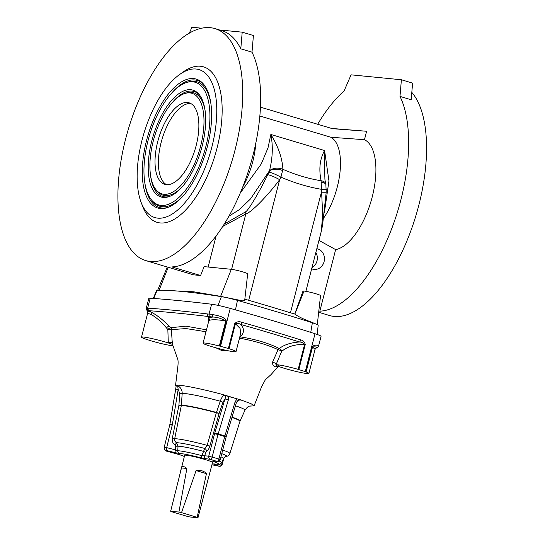 <?xml version="1.0" encoding="UTF-8"?>
<svg xmlns="http://www.w3.org/2000/svg" width="545" height="545" viewBox="0 0 545 545"><rect width="100%" height="100%" fill="white"/><g stroke="black" fill="none" stroke-linecap="round" stroke-linejoin="round"><path stroke-width="0.82" d="M201.064 457.875L201.909 455.661L204.647 455.777L208.735 456.172L218.886 458.992L224.744 436.531L218.02 434.522L212.155 456.982A2.616 1.172 106.6 0 1 210.329 459.374L201.064 457.875A20.703 1.615 -165.6 0 0 179.578 453.522L174.87 452.609L175.422 449.843L177.745 450.763A23.278 1.812 14.4 0 1 201.909 455.661L204.702 448.44L207.168 445.354L216.358 412.742A2.616 0.484 105.2 0 1 216.44 412.436L220.275 401.215C221.365 398.014 222.653 396.031 224.124 395.261L240.093 399.669L251.088 403.716L254.093 405.834L249.685 406.12M174.87 452.609L166.123 450.402A2.616 2.602 157.8 0 1 164.345 448.862L164.631 449.57A2.616 2.602 -22.2 0 0 166.409 451.103L180.116 454.837A2.616 2.384 114.3 0 1 179.686 454.694L184.353 456.458M219.492 466.254A2.616 1.431 -78.5 0 1 219.158 466.254A2.616 1.431 -78.5 0 1 219.029 466.22L214.369 464.415C213.231 463.959 213.306 463.815 214.587 463.986A2.616 2.112 98.3 0 0 214.866 464.047L214.866 464.047C222.299 464.504 218.77 464.742 221.665 462.623L223.552 458.474C224.922 456.785 225.753 456.111 226.032 456.451A26.487 2.064 14.4 0 0 221.767 453.658M214.587 463.986A20.703 1.615 -165.6 0 0 213.633 461.635C212.209 461.125 211.985 460.906 212.966 460.981A2.616 2.33 95.6 0 0 213.361 461.056L213.293 461.05M197.978 517.75L189.708 516.939A14.395 1.124 -165.6 0 1 187.112 516.347L171.457 511.666A14.395 1.124 -165.6 0 1 170.653 511.244L184.646 455.32A14.395 1.124 14.4 0 1 190.13 455.818A14.395 1.124 14.4 0 1 204.9 459.476A14.395 1.124 14.4 0 1 212.53 462.48L197.978 517.75A14.395 1.124 -165.6 0 0 197.174 517.328L206.432 473.659C204.212 471.009 200.764 469.974 196.077 470.567L206.432 473.659M326.401 189.292A10.471 0.429 -176.2 0 1 321.584 189.333C308.32 187.126 294.763 183.079 280.927 177.179L282.896 169.304C282.276 158.105 278.257 146.489 270.845 134.465L324.595 150.536L324.827 176.825C325.004 179.121 324.561 178.706 325.842 183.951L326.21 192.133L322.538 225.371L321.223 231.584L322.695 215.152L321.087 180.722C318.696 168.991 319.867 158.929 324.595 150.536L328.948 180.913L324.316 213.013M323.675 218.054A50.378 22.556 -73.4 0 0 340.155 170.592A50.378 22.556 -73.4 0 0 330.931 137.265L259.87 116.024M242.729 187.003A50.378 22.556 -73.4 0 0 255.769 143.383M228.9 216.208L239.364 209.641L250.543 198.891L269.502 170.66C272.691 157.921 273.14 145.856 270.845 134.465L268.011 147.865L261.232 163.997L240.229 193.1M318.954 240.406L335.638 249.61A57.579 25.779 -73.4 0 0 372.106 197.365A57.579 25.779 -73.4 0 0 364.462 139.697L330.931 137.265M260.476 107.167L332.436 128.681L366.628 131.263L331.612 128.436M366.628 131.263L364.462 139.697M335.638 249.61L319.833 311.168A121.045 54.2 -73.4 0 0 392.468 226.652A121.045 54.2 -73.4 0 0 399.982 96.404L401.393 79.761L351.082 74.835L344.086 90.94A121.045 54.2 106.6 0 0 317.68 124.267M318.675 312.278L329.493 315.514A121.045 54.2 -73.4 0 0 410.753 231.08A121.045 54.2 -73.4 0 0 411.816 92.364M401.393 79.761L412.599 83.112L411.189 99.755L399.982 96.404M318.832 310.868L319.833 311.168M244.841 299.137L248.684 300.315A230.31 17.951 14.4 0 1 290.451 312.796L294.859 314.09C298.319 316.665 303.797 319.316 311.284 322.054L317.619 324.752A15.635 1.219 -165.6 0 0 312.374 322.769A247.246 19.266 -165.6 0 0 237.484 300.384L235.454 309.853A248.629 19.375 -165.6 0 1 310.759 332.368A248.629 19.375 14.4 0 1 315.017 333.738A17.011 1.328 14.4 0 1 321.053 336.36L318.573 346.007L317.381 347.649L315.991 348.16M317.163 334.46L318.191 325.256A15.635 1.219 -165.6 0 0 317.619 324.752M145.644 260.551A121.045 54.2 -73.4 0 0 232.238 160.107A121.045 54.2 -73.4 0 0 214.982 28.613A121.045 54.2 -73.4 0 0 125.561 139.227A121.045 54.2 -73.4 0 0 145.644 260.551L163.582 265.919A121.045 54.2 106.6 0 0 164.747 266.233L193.489 274.823L200.594 275.518L204.109 266.634L231.339 269.298A8.945 0.695 14.4 0 1 241.128 271.43A8.945 0.695 14.4 0 1 247.675 273.808L244.712 300.309L242.566 300.86L220.623 296.351L193.673 291.793L161.606 290.26A325.76 25.383 14.4 0 1 221.365 296.65A15.635 1.219 14.4 0 1 237.484 300.384L237.014 299.852M294.763 314.009L303.034 290.969L304.021 291.064L294.859 314.09M248.684 300.315L279.66 179.686L280.927 177.179A10.471 1.601 26.3 0 0 268.992 172.193L267.745 174.713A10.471 1.594 26.3 0 1 279.66 179.686C267.234 196.248 251.034 212.673 245.809 214.001L231.605 269.325M317.299 324.582L320.542 295.588A8.945 0.695 -165.6 0 0 313.791 293.156A8.945 0.695 -165.6 0 0 304.021 291.064M311.665 268.801A10.471 9.326 95.6 0 0 314.097 269.421A10.471 9.326 95.6 0 0 324.275 260.803A10.471 9.326 95.6 0 0 317.715 248.888A10.471 9.326 95.6 0 0 316.829 248.677M325.842 183.951A10.471 5.818 163.8 0 0 321.087 180.722C308.593 178.74 295.867 174.938 282.896 169.304A10.471 7.262 2.6 0 0 269.502 170.66M326.108 185.021A10.471 4.694 168.2 0 0 321.448 182.228M326.21 192.133A10.471 0.436 -176.2 0 1 321.421 192.174L290.451 312.796M311.951 267.684A10.471 9.326 95.6 0 0 315.862 252.444M157.709 141.693A42.53 19.041 -73.4 0 0 164.767 184.326A42.53 19.041 -73.4 0 0 196.186 145.461A42.53 19.041 -73.4 0 0 189.129 102.828A42.53 19.041 -73.4 0 0 157.709 141.693M153.213 141.257A52.477 23.496 -73.4 0 0 156.054 189.762A52.477 23.496 -73.4 0 0 199.463 150.304A52.477 23.496 -73.4 0 0 184.83 93.502A52.477 23.496 -73.4 0 0 153.213 141.257M146.523 140.603A67.26 30.118 -73.4 0 0 166.852 207.761A67.26 30.118 -73.4 0 0 205.806 152.205A67.26 30.118 -73.4 0 0 203.735 84.38A67.26 30.118 -73.4 0 0 146.523 140.603M142.027 140.16A77.206 34.567 -73.4 0 0 141.223 202.645A77.206 34.567 -73.4 0 0 188.093 198.727A77.206 34.567 -73.4 0 0 216.535 103.598A77.206 34.567 -73.4 0 0 179.503 74.59A77.206 34.567 -73.4 0 0 142.027 140.16M151.735 141.114A55.747 24.961 -73.4 0 0 168.582 196.772A55.747 24.961 -73.4 0 0 200.867 150.727A55.747 24.961 -73.4 0 0 199.15 94.517A55.747 24.961 -73.4 0 0 151.735 141.114M148.002 140.746A63.99 28.653 -73.4 0 0 151.469 199.892A63.99 28.653 -73.4 0 0 204.402 151.782A63.99 28.653 -73.4 0 0 186.553 82.513A63.99 28.653 -73.4 0 0 148.002 140.746M200.594 275.518L171.852 266.927A121.045 54.2 -73.4 0 0 244.487 182.411A121.045 54.2 -73.4 0 0 252.001 52.17L253.418 35.52L242.205 32.169L219.437 29.948M214.982 28.613L221.706 30.622A121.045 54.2 -73.4 0 1 240.795 48.818L252.001 52.17M141.223 202.645L142.77 206.657A81.13 36.324 -73.4 0 0 192.024 202.536A81.13 36.324 -73.4 0 0 221.91 102.569A81.13 36.324 -73.4 0 0 182.997 72.09L179.503 74.59M189.313 33.191L191.895 27.25L201.779 28.217M240.795 48.818L242.205 32.169M153.274 298.435L156.538 290.519A15.635 1.219 -165.6 0 1 157.062 290.362A325.76 25.383 14.4 0 1 161.606 290.26M282.766 170.66A10.471 6.383 9.1 0 0 269.421 170.919L268.992 172.193M267.745 174.713C259.12 192.385 248.575 210.118 245.713 211.767L224.24 224.049M216.133 235.862L208.136 267.03M222.707 226.454L245.809 214.001A10.471 6.383 51.9 0 1 245.713 211.767M146.326 308.041L148.799 298.394A17.011 1.328 14.4 0 1 150.202 298.224A973.568 75.871 14.4 0 1 178.876 300.622A973.568 75.871 14.4 0 1 211.603 304.233A17.011 1.328 14.4 0 1 230.249 308.395A248.629 19.375 14.4 0 1 235.454 309.853M278.515 365.709C275.552 367.752 273.481 366.887 272.302 363.113L272.377 362.534A2.616 1.744 -165.6 0 1 274.987 363.133A2.616 1.744 -165.6 0 1 275.927 364.952A17.011 1.328 14.4 0 1 298.183 369.381L304.587 344.426C294.94 344.242 287.283 346.593 281.615 351.457L275.927 364.952A17.011 1.328 14.4 0 1 275.927 364.952L275.927 364.952A17.011 1.328 14.4 0 0 282.092 367.623A17.011 1.328 14.4 0 0 299.382 372.208A17.011 1.328 14.4 0 0 308.886 373.42L315.044 349.42L312.551 346.892L306.127 371.928A17.011 1.328 14.4 0 1 308.886 373.42M236.019 351.634L240.624 333.676L240.086 328.403L235.433 323.75L229.029 348.705A17.011 1.328 14.4 0 1 236.019 351.634A17.011 1.328 14.4 0 1 229.111 350.96A17.011 1.328 14.4 0 1 214.744 347.492A17.011 1.328 14.4 0 1 203.06 343.173A17.011 1.328 14.4 0 1 219.342 345.986L225.773 320.951C217.462 319.574 211.978 319.39 209.334 320.385L208.619 321.536L203.06 343.173M172.983 345.775A17.011 1.328 14.4 0 1 152.205 341.19L151.558 340.993A248.629 19.375 14.4 0 1 145.106 338.922A17.011 1.328 14.4 0 1 144.704 338.792L144.262 338.643A17.011 1.328 14.4 0 1 141.502 337.151A17.011 1.328 14.4 0 1 151.006 338.363A17.011 1.328 14.4 0 1 168.296 342.948L167.846 329.555L166.477 327.92C161.395 321.918 156.408 317.517 151.53 314.731L147.668 313.157L147.075 310.752L151.36 312.258C156.953 315.105 162.819 319.711 168.964 326.06L170.585 327.743L185.893 326.148L206.487 329.834M172.383 342.512A2.616 0.715 167.3 0 0 168.296 342.948A17.011 1.328 14.4 0 1 172.751 344.542M208.299 322.763L208.517 317.844L208.013 316.475A2.616 2.248 -83.1 0 1 207.495 313.954L212.434 314.417C216.113 315.562 224.07 315.896 226.434 321.128L220.01 346.164A17.011 1.328 14.4 0 1 220.514 346.3A248.629 19.375 14.4 0 1 228.369 348.507L234.772 323.553C236.7 321.673 239.023 321.243 241.742 322.272A248.629 19.375 14.4 0 1 300.758 339.91C303.204 340.427 304.696 341.994 305.234 344.617L298.83 369.571A248.629 19.375 14.4 0 1 305.282 371.642A17.011 1.328 14.4 0 1 305.684 371.772L312.108 346.736C316.12 343.411 319.37 346.429 318.478 346.123M220.01 346.164L219.342 345.986M229.029 348.705L228.369 348.507M306.127 371.928L305.684 371.772M298.83 369.571L298.183 369.381M166.477 327.92A2.616 0.545 136.2 0 1 168.964 326.06L171.014 327.654A2.616 2.493 72.7 0 1 171.811 329.596L171.396 329.664L172.159 341.211M272.377 362.534L278.073 349.631C267.534 344.808 254.781 340.993 239.827 338.193L238.833 340.189M228.784 350.898L221.951 350.633L215.888 347.805M205.996 331.748L186.124 328.574L171.811 329.596M176.13 386.425L175.517 385.656L176.607 385.206C181.144 384.654 203.537 389.246 223.062 394.635L241.885 400.262L239.589 399.887L236.435 402.435M164.236 447.234L169.802 424.739A7.848 7.814 -22.2 0 0 169.924 424.139L176.239 385.608C176.008 385.349 178.917 386.201 176.607 385.206L177.854 385.874C180.824 387.543 182.268 390.077 182.187 393.483L181.349 405.317L178.91 405.323L179.734 393.49L178.181 389.437L172.411 424.317A10.471 10.416 157.8 0 1 172.247 425.12L166.675 447.643L175.422 449.843L175.66 446.212L175.074 445.047C172.833 443.392 171.913 441.191 172.309 438.453L178.91 405.323L181.308 405.63L174.693 438.766C174.482 440.455 175.074 441.777 176.478 442.717L178.052 446.205L177.745 450.763A2.616 2.487 -89.5 0 0 179.578 453.522M177.636 385.737L178.181 389.437L175.694 389.239L169.924 424.126L172.411 424.317M172.247 425.12L169.802 424.725L164.229 447.247A2.616 2.616 0 0 0 164.345 448.862L164.345 448.862A2.616 2.602 157.8 0 1 164.229 447.261L166.675 447.643L166.123 450.402L166.429 451.11A2.616 2.616 0 0 1 164.631 449.57M228.45 396.215L228.348 399.935L224.983 398.926L222.959 402.264L220.275 401.215A32.836 2.562 14.4 0 0 182.187 393.483L179.734 393.49M228.348 399.935L218.184 433.929L224.908 435.939L235.072 401.944L237.027 398.776M222.959 402.264L219.083 413.471L209.859 446.069C209.035 448.733 207.904 450.517 206.48 451.417L205.847 452.336L203.38 451.349A24.075 1.873 14.4 0 0 178.052 446.205L175.66 446.212M212.298 464.824A2.616 2.616 0 0 0 212.72 464.953L219.158 466.254A2.616 2.616 0 0 0 222.21 464.354L221.829 464.129A2.616 2.18 -68.8 0 1 219.029 466.22L212.591 464.912A2.616 2.18 111.2 0 1 212.298 464.824L212.591 464.912A2.616 1.431 101.5 0 0 212.72 464.953A2.616 1.431 101.5 0 0 212.857 464.967M206.48 451.417A2.616 2.112 59.8 0 0 204.702 448.44A26.487 2.064 14.4 0 0 176.478 442.717L175.074 445.047M212.966 460.981L217.06 461.383L210.329 459.374A2.616 2.33 -84.4 0 1 208.735 456.172L214.601 433.711A10.471 4.687 106.6 0 1 214.819 432.921L224.983 398.926C225.766 397.325 225.48 396.099 224.124 395.261M219.083 413.471L216.44 412.436A30.772 2.398 14.4 0 0 181.349 405.317A2.616 2.548 -94.8 0 1 181.308 405.63A30.731 2.398 -165.6 0 1 216.358 412.742L219.083 413.471M239.589 399.887L238.328 399.989L236.455 402.36L226.298 436.354L224.908 435.939A7.848 3.515 106.6 0 0 224.744 436.531L226.1 437.056L220.241 459.517L218.886 458.992A2.616 1.172 -73.4 0 1 217.06 461.383A2.616 2.33 95.6 0 0 217.448 461.458L213.361 461.056M206.242 458.972A2.616 2.33 -84.4 0 1 204.647 455.777L205.847 452.336M175.694 389.253L176.239 385.608M175.156 453.311L166.416 451.117M214.369 464.415A2.616 2.18 -68.8 0 0 215.786 464.17M213.633 461.635A2.616 1.921 -70.8 0 0 215.057 461.227M235.072 401.944L236.455 402.36M305.234 344.617L304.587 344.426C303.395 342.894 301.678 342.083 299.457 341.994A247.321 19.273 -165.6 0 0 240.754 324.452C244.541 328.771 244.371 332.9 240.243 336.844C255.673 339.31 268.685 343.2 279.285 348.514C284.122 344.774 290.839 342.601 299.457 341.994A2.616 1.485 -72.5 0 0 300.758 339.91M209.334 320.385A2.616 2.473 -124.8 0 0 208.517 317.844L212.809 317.033L208.013 316.475A972.26 75.769 -165.6 0 0 149.459 310.745L151.36 312.258A2.616 1.982 114.6 0 1 151.53 314.731M147.075 310.752L146.326 308.048L148.867 308.218A973.568 75.871 14.4 0 1 207.495 313.954M148.867 308.218A2.616 2.405 -86.1 0 0 149.459 310.745L147.252 310.616A2.616 2.602 -111.1 0 1 146.407 307.959M312.108 346.736L312.551 346.892C316.025 346.749 317.333 347.124 316.475 348.017A2.616 2.596 57.1 0 0 317.381 347.649M234.772 323.553L235.433 323.75C237.239 323.117 239.01 323.349 240.754 324.452A2.616 0.838 -74.1 0 0 241.742 322.272M281.615 351.457A2.616 1.873 51.5 0 0 279.285 348.514A2.616 1.751 116.8 0 0 278.073 349.631A2.616 0.64 -155 0 1 281.615 351.457M239.493 338.084A2.616 0.681 23.3 0 1 239.827 338.193A2.616 0.484 99 0 1 240.243 336.844A2.616 1.962 46.9 0 0 239.841 336.749M212.434 314.417A2.616 1.73 -80.8 0 0 212.809 317.033C216.924 317.108 221.243 318.416 225.773 320.951L226.434 321.128M171.396 329.664A2.616 2.514 73.7 0 0 170.585 327.743A2.616 0.79 136.7 0 0 167.846 329.555L171.396 329.664M180.245 472.481L181.424 467.923C182.173 465.948 183.992 466.125 186.887 468.455L178.917 512.055A14.395 1.124 -165.6 0 1 181.519 512.647L196.077 470.567M181.519 512.647L197.174 517.328M170.653 511.244L178.917 512.055M181.424 467.923L186.887 468.455M166.504 184.653A42.53 19.041 106.6 0 1 162.069 139.132A42.53 19.041 106.6 0 1 190.757 103.509M180.116 454.837A20.703 1.615 -165.6 0 0 184.36 456.444M311.284 322.054L312.374 322.769L310.759 332.368M222.135 296.637L221.365 296.65L218.068 305.384M157.062 290.362L153.751 298.469M231.339 269.298L220.623 296.351M168.201 267.268L159.079 290.287M156.054 189.762L157.089 191.022A53.43 23.925 -73.4 0 0 182.909 186.002M205.213 111.384A53.43 23.925 -73.4 0 0 186.39 93.018L184.83 93.502M150.583 175.626A54.786 24.532 -73.4 0 0 169.366 196.507M199.661 95.171A54.786 24.532 -73.4 0 0 172.499 102.317M144.772 182.466A66.306 29.689 -73.4 0 0 167.635 207.502M204.246 85.034A66.306 29.689 -73.4 0 0 171.396 93.406M151.469 199.892L152.505 201.159A64.944 29.083 -73.4 0 0 184.012 194.912M211.031 104.545A64.944 29.083 -73.4 0 0 188.12 82.029L186.553 82.513M235.44 405.766A32.836 2.562 14.4 0 1 244.991 410.181C248.854 404.622 250.019 406.611 250.393 405.991L250.393 405.991M219.131 461.05A23.278 1.812 14.4 0 1 221.665 462.623M220.936 456.853A24.075 1.873 14.4 0 1 223.552 458.474M222.707 450.047A28.96 2.255 14.4 0 1 229.874 453.488C228.634 456.199 226.556 456.472 226.032 456.451M229.874 453.488L239.984 421.251A30.731 2.398 -165.6 0 0 231.945 417.45M232.041 417.143A30.772 2.398 14.4 0 1 240.093 420.972L244.991 410.181M172.309 438.453L174.693 438.766A28.96 2.255 14.4 0 1 207.168 445.354L209.859 446.069M220.773 463.72L221.829 464.129L222.973 459.755M214.819 432.921L218.184 433.929A7.848 3.515 -73.4 0 0 218.02 434.522L214.601 433.711M148.294 310.63A2.616 2.418 -76.9 0 1 147.681 308.041L150.202 298.224M209.736 316.645A2.616 2.228 -89.9 0 1 209.082 314.049L211.603 304.233M220.514 346.3L230.249 308.395M305.282 371.642L315.017 333.738M321.223 231.584L305.881 291.323M167.274 266.989L157.641 290.335M141.502 337.151L147.668 313.157M278.277 366.288L271.137 374.517L265.374 379.715L261.648 386.637L254.093 405.834M172.138 341.075L172.956 345.646L177.786 359.38C178.16 360.62 178.201 362.861 177.908 366.104L175.517 385.656M169.802 424.725L169.924 424.126M175.17 453.324L179.686 454.694M222.21 464.354L223.913 457.848M217.448 461.458A2.616 2.616 0 0 0 220.241 459.517M226.1 437.056L226.298 436.354M315.753 348.214L315.044 349.42"/></g></svg>
